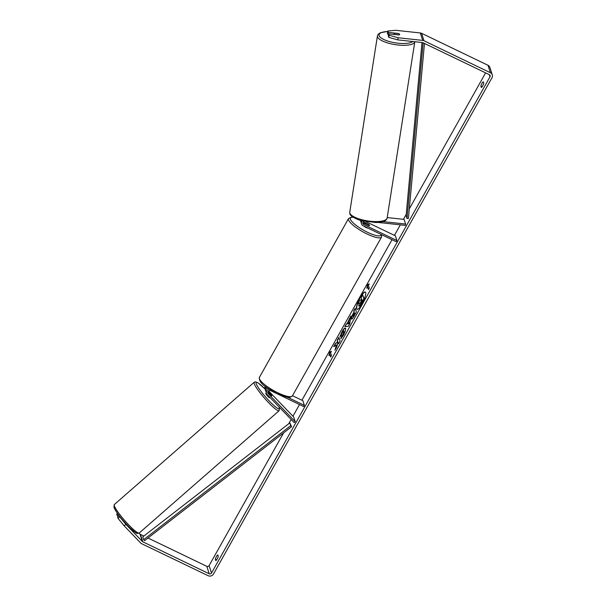 <?xml version="1.0" encoding="UTF-8"?>
<svg xmlns="http://www.w3.org/2000/svg" width="606" height="606" viewBox="0 0 606 606"><rect width="100%" height="100%" fill="white"/><g stroke="black" fill="none" stroke-linecap="round" stroke-linejoin="round"><path stroke-width="0.91" d="M387.204 217.569L404.096 219.387L405.588 224.038L383 221.614M362.29 220.819A3.416 3.204 162.2 0 0 361.54 223.955L361.032 222.372A3.416 3.204 -17.8 0 1 361.04 220.478M361.54 223.955A3.416 3.204 162.2 0 0 363.168 225.803L396.218 241.711L396.892 240.506L363.842 224.599A1.992 1.871 162.2 0 1 363.986 221.22M363.289 221.735L368.319 224.159A2.841 0.689 -150.7 0 1 369.554 225.576A2.841 0.689 -150.7 0 1 368.804 225.644L363.335 223.016A1.992 1.871 -17.8 0 1 362.835 222.667M365.736 221.576L395.4 235.848L396.892 240.506M360.426 220.304A3.416 3.204 162.2 0 0 360.888 221.599M378.061 222.44L405.384 225.379L405.588 224.038M267.761 392.09L271.177 395.65A2.841 0.409 48.8 0 0 271.685 395.877A2.841 0.409 48.8 0 0 271.693 395.68A2.841 0.409 48.8 0 0 270.7 394.158L268.034 391.393M268.541 390.862L293.721 417.034L295.22 421.685L294.16 422.609L267.17 394.559A3.416 3.204 -17.8 0 1 269.193 389.173M267.496 388.029A3.416 3.204 162.2 0 0 265.951 391.794L266.458 393.377M265.814 391.022A3.416 3.204 -17.8 0 1 265.473 390.309L264.966 388.726A3.416 3.204 -17.8 0 1 265.186 386.333M295.22 421.685L268.231 393.635A1.992 1.871 -17.8 0 1 270.655 390.65L303.704 406.558L304.379 405.353L287.532 397.248M292.501 395.703L302.886 400.702L304.379 405.353M265.473 390.309A3.416 3.204 -17.8 0 1 266.254 387.143M267.026 388.355A1.992 1.871 -17.8 0 1 267.367 387.938M266.337 392.999L265.822 393.445A2.841 0.409 48.8 0 0 265.822 393.642A2.841 0.409 48.8 0 0 267.693 396.195A2.841 0.409 48.8 0 0 269.572 397.725L269.92 397.422M268.685 392.999L271.367 395.779A2.841 0.409 48.8 0 0 271.685 395.877A2.841 0.409 48.8 0 0 271.693 395.68A2.841 0.409 48.8 0 0 270.943 394.476L268.269 391.696A2.841 0.409 48.8 0 0 267.943 391.597A2.841 0.409 48.8 0 0 267.943 391.787A2.841 0.409 48.8 0 0 268.685 392.999L268.655 393.021M365.365 292.084A9.59 2.341 -64.3 0 0 360.328 297.629A9.59 2.341 -64.3 0 0 357.055 309.34M362.093 303.788A9.59 2.341 -64.3 0 0 365.244 292.009A9.59 2.341 -64.3 0 0 360.078 297.516A9.59 2.341 -64.3 0 0 356.926 309.295A9.59 2.341 -64.3 0 0 362.093 303.788M397.733 39.882L388.825 37.367L389.158 35.231L398.066 37.746L397.733 39.882L422.352 42.526A1.704 1.606 -17.8 0 1 422.912 42.685L489.307 74.644A1.704 1.606 -17.8 0 1 489.989 76.803L211.509 573.049A1.704 1.606 -17.8 0 1 209.206 573.776L142.811 541.817A1.704 1.606 -17.8 0 1 142.349 541.484L125.859 524.349L124.162 525.826L118.026 518.372L119.723 516.895L125.859 524.349M485.626 72.871L409.3 208.881M406.232 214.35L403.445 219.319M400.346 224.834L394.43 235.386M392.014 239.688L301.917 400.24M299.508 404.535L292.948 416.224M291.13 419.466L288.744 423.708M283.593 432.896L209.115 565.603A1.704 1.606 -17.8 0 1 206.82 566.33L147.993 538.014M336.474 344.965L334.944 350.207L336.716 347.041L338.095 342.223L338.58 343.731L340.08 341.064L338.883 337.337L337.383 340.011L337.284 342.367L335.482 343.405L333.679 346.609L336.724 345.079L335.535 349.154M347.086 323.763L350.889 315.946L349.798 323.74L348.367 326.293L344.882 326.642L346.48 323.801L347.329 323.884L349.177 320.036M480.876 86.12A2.841 0.697 115.7 0 1 481.921 83.423A2.841 0.697 115.7 0 1 483.308 81.787L483.747 83.158A2.841 0.697 115.7 0 1 482.694 85.847A2.841 0.697 115.7 0 1 481.315 87.484L480.876 86.12L482.134 86.726M215.357 559.255L215.797 560.626A2.841 0.697 -64.3 0 0 217.183 558.982A2.841 0.697 -64.3 0 0 218.228 556.293L217.789 554.922A2.841 0.697 -64.3 0 0 216.41 556.566A2.841 0.697 -64.3 0 0 215.357 559.255L216.622 559.861M328.982 355.669L329.732 352.048L331.414 351.336L330.603 352.783L331.497 355.57L330.687 357.017L329.793 354.222L328.982 355.669M368.418 285.396L369.228 283.949L367.547 284.668L366.797 288.282L367.607 286.843L368.501 289.63L369.312 288.183L368.418 285.396M351.715 319.112L351.389 318.832C351.207 317.764 351.836 315.938 353.283 313.355L354.025 312.029L353.684 310.969L355.177 308.302L356.373 312.022L354.055 316.15C352.616 318.673 351.73 319.574 351.389 318.839L351.571 319.089M341.163 338.428L343.261 334.58L343.988 331.187C343.738 330.656 343.201 331.088 342.375 332.474L341.299 335.103L339.996 336.557L342.125 331.452C343.852 328.505 344.981 327.49 345.526 328.414L345.526 328.422C345.776 329.846 345.034 332.179 343.299 335.429L340.761 338.739L341.693 336.133L343.019 334.467L343.943 331.073M398.066 37.746L422.685 40.39A3.984 3.742 -17.8 0 1 423.988 40.761L490.383 72.72A3.984 3.742 -17.8 0 1 491.974 77.765L213.494 574.003A3.984 3.742 -17.8 0 1 208.123 575.7L141.728 543.741A3.984 3.742 -17.8 0 1 140.653 542.968L124.162 525.826M387.802 31.012L387.469 33.148L387.908 34.512L388.241 32.376L387.802 31.012L395.673 30.3L420.299 32.951A3.984 3.742 -17.8 0 1 421.602 33.315L487.997 65.274A3.984 3.742 -17.8 0 1 489.898 67.425L492.284 74.871M143.864 536.03L140.418 534.371A1.704 1.606 -17.8 0 1 139.956 534.037L139.085 533.128M119.14 515.653L117.587 517.009L118.026 518.372M117.496 513.433L116.67 514.153L118.109 516.554M119.458 516.062L119.723 516.895M118.276 514.502L117.109 515.517M387.908 34.512L388.605 34.587M389.158 35.231L388.719 33.868L388.385 36.004L388.825 37.367M388.719 33.868L398.786 34.951A2.841 0.886 8.9 0 0 399.68 34.466A2.841 0.886 8.9 0 0 399.665 34.322A2.841 0.886 8.9 0 0 398.309 33.459L388.241 32.376M359.275 303.182L357.714 303.826L359.449 300.743L360.903 299.925L361.562 298.758L361.199 297.622L362.699 294.948L363.895 298.682L359.441 305.977L358.684 305.962L359.426 302.826L357.714 303.826M362.699 294.948L364.145 298.803L359.691 306.098L358.684 305.962M329.414 354.896L329.732 352.048M329.982 352.169L331.247 351.631M330.823 356.775L329.793 354.222M368.637 289.395L367.607 286.843M369.062 284.244L367.547 284.668M367.797 284.782L367.228 287.509M349.427 320.157L349.344 318.695M349.594 318.817L350.783 316.688M345.215 326.611L346.48 323.801M346.73 323.922L347.329 323.884M347.768 323.801L348.95 323.899L348.973 321.65L347.768 323.801L348.708 323.786L348.973 321.65M351.389 318.839L351.639 318.953C351.457 317.885 352.086 316.059 353.533 313.469L354.025 312.029M354.268 312.151L353.684 310.969M353.927 311.09L355.29 308.659M354.283 312.84L354.843 313.946L353.192 316.347L352.874 316.127L354.601 313.825L354.283 312.84L352.874 316.127M338.996 337.701L337.633 340.125L337.527 342.488L335.482 343.405M335.724 343.526L334.148 346.329M338.716 343.488L338.095 342.223M340.246 336.671L342.367 331.573C344.094 328.626 345.231 327.611 345.776 328.528M360.169 303.205L362.108 300.462L361.82 299.561L360.237 303.303M361.933 299.925L360.418 303.326M394.665 33.156A2.841 0.886 8.9 0 0 394.059 33.58A2.841 0.886 8.9 0 0 394.074 33.724A2.841 0.886 8.9 0 0 395.082 34.459L399.074 34.89A2.841 0.886 8.9 0 0 399.68 34.466A2.841 0.886 8.9 0 0 399.665 34.322A2.841 0.886 8.9 0 0 398.657 33.588L394.665 33.156M363.827 226.114A2.841 0.689 29.3 0 0 366.016 227.523A2.841 0.689 29.3 0 0 367.948 228.098M365.471 224.046L369.054 225.69A2.841 0.689 29.3 0 0 369.554 225.576A2.841 0.689 29.3 0 0 368.637 224.387L365.085 222.675A2.841 0.689 29.3 0 0 364.592 222.788A2.841 0.689 29.3 0 0 365.509 223.978M424.473 43.443L408.421 218.501L407.012 218.433L406.111 215.645L421.996 42.488M423.117 42.791L407.012 218.433M143.675 539.658L142.781 536.863L289.82 422.882L291.584 426.7L144.546 540.688L143.675 539.658L290.713 425.67L291.584 426.7M289.82 422.882L290.713 425.67M363.335 223.016L363.842 224.599M267.746 392.143L268.231 393.635M139.228 533.007A18.915 2.719 -131.2 0 1 126.752 522.811A18.915 2.719 -131.2 0 1 114.329 505.821A18.915 2.719 -131.2 0 1 114.337 504.533L254.187 382.272A18.915 2.719 48.8 0 0 254.179 383.568A18.915 2.719 48.8 0 0 266.61 400.551A18.915 2.719 48.8 0 0 279.086 410.754L139.228 533.007C136.229 533.636 137.903 534.613 129.699 527.599C121.571 519.342 116.314 512.555 113.913 507.23L114.337 504.533M114.208 507.722A17.491 2.515 48.8 0 0 126.449 524.251A17.491 2.515 48.8 0 0 137.388 532.545M278.896 406.755A17.491 2.515 -131.2 0 1 279.214 407.565A17.491 2.515 -131.2 0 1 269.534 401.308A17.491 2.515 -131.2 0 1 256.179 383.613A17.491 2.515 -131.2 0 1 265.072 389.052M489.292 74.636L489.989 76.803M209.115 565.603L211.509 573.049M139.956 534.037L142.349 541.484M140.418 534.371L142.811 541.817M206.82 566.33L209.206 573.776M420.299 32.951L422.685 40.39M421.602 33.315L423.988 40.761M487.997 65.274L490.383 72.72M377.432 35.898L349.768 212.153A18.915 5.878 8.9 0 0 349.851 213.085A18.915 5.878 8.9 0 0 368.993 221.099A18.915 5.878 8.9 0 0 387.136 218.016L414.799 41.761A18.915 5.878 -171.1 0 1 396.657 44.844A18.915 5.878 -171.1 0 1 377.515 36.83A18.915 5.878 -171.1 0 1 377.432 35.898L378.167 34.292L380.341 32.754L387.742 31.414M387.726 31.512A17.491 5.431 8.9 0 0 379.121 35.64A17.491 5.431 8.9 0 0 394.567 42.708A17.491 5.431 8.9 0 0 412.8 41.503M387.136 218.016L387.136 218.016C386.666 220.811 382.886 222.311 375.803 222.523L361.267 220.546C357.373 219.842 349.427 215.66 349.897 213.668L349.768 212.153M348.548 218.539L259.421 377.371A18.915 4.575 29.3 0 0 277.896 392.817A18.915 4.575 29.3 0 0 292.403 395.885L381.538 237.052A18.915 4.575 -150.7 0 1 367.031 233.984A18.915 4.575 -150.7 0 1 348.548 218.539L351.609 217.054L353.018 217.122M353.313 217.312A17.491 4.227 29.3 0 0 352.427 222.114A17.491 4.227 29.3 0 0 367.554 232.31A17.491 4.227 29.3 0 0 381.106 234.431M360.555 220.887L360.358 220.281M279.086 410.754L279.51 408.05L279.048 406.906M265.064 389.022L257.929 382.78L255.474 381.818L254.187 382.272M393.93 34.428L394.059 33.58M259.421 377.371C258.679 384.166 268.238 388.446 277.131 393.635L286.827 397.127C288.554 397.884 290.41 397.468 292.403 395.885M364.229 223.44L364.592 222.788M381.538 237.052L381.682 234.711"/></g></svg>
